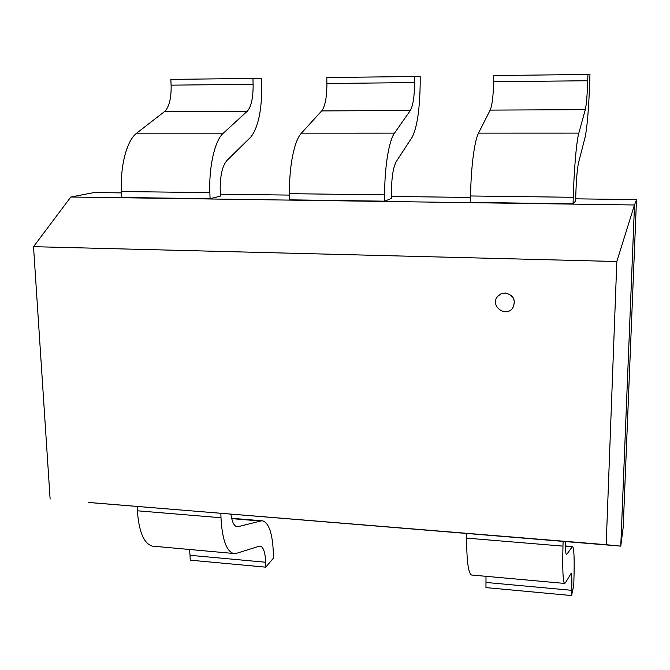 <?xml version="1.0" encoding="UTF-8"?>
<svg xmlns="http://www.w3.org/2000/svg" width="670" height="670" viewBox="0 0 670 670"><rect width="100%" height="100%" fill="white"/><g stroke="black" fill="none" stroke-linecap="round" stroke-linejoin="round"><path stroke-width="1" d="M505.172 293.05L501.051 293.845L497.718 296.324C489.385 305.486 505.691 318.208 512.709 308.007C516.151 300.177 513.639 295.194 505.172 293.05M497.776 296.257L501.11 293.77L505.23 292.983C513.689 295.118 516.202 300.101 512.768 307.932L512.709 308.007M50.124 499.083L33.525 246.669L616.819 261.518L606.183 544.693L88.767 502.5M121.588 192.893L94.252 192.533L70.819 197.014L33.5 246.711M70.819 197.014L634.507 204.987L620.763 546.109L88.733 502.45M606.183 544.693L620.721 546.159M616.819 261.518L634.465 204.945M620.763 546.109L623.201 527.223L636.5 199.627L634.507 204.987M220.363 194.183L289.616 195.096M391.456 196.427L470.6 197.457M575.689 198.831L636.5 199.627M493.656 81.74C493.329 95.785 492.182 105.24 490.206 110.106L585.287 109.654L578.805 133.154C576.543 140.859 574.056 169.058 573.26 197.29L470.616 195.975L470.541 202.382L573.068 203.831L575.622 200.908L575.815 194.518C576.342 179.141 577.247 168.589 578.52 162.852M573.26 197.29L573.068 203.831M578.813 133.112L478.514 133.121L490.18 110.064M578.52 162.735L584.944 137.894M493.74 75.568L587.933 74.445L587.732 80.743L493.639 81.74L493.74 75.568M584.944 138.062C587.163 127.911 588.763 108.8 589.751 80.735L589.952 74.579L587.933 74.445M470.608 195.983C470.859 168.329 474.419 140.725 478.514 133.179M587.741 80.743C587.23 95.157 586.418 104.813 585.287 109.713M301.399 133.196C294.256 140.474 288.921 167.039 289.574 193.663L289.708 199.836L384.706 201.176L391.456 198.421L391.447 192.265M394.479 133.188C388.901 140.6 384.488 167.718 384.672 194.878L384.706 201.176M394.479 133.129L301.399 133.146L321.701 110.877M321.709 110.918L410.325 110.491L394.479 133.179M396.188 161.671L411.782 137.752M326.801 77.544L414.621 76.506L414.613 82.578L326.876 83.507L326.801 77.544M420.191 82.536L420.207 76.589L414.621 76.506M391.422 192.273C391.607 177.458 393.198 167.299 396.196 161.78M414.638 82.578C414.454 96.488 413.013 105.81 410.325 110.55M321.767 110.918C325.168 106.212 326.885 97.075 326.901 83.507M411.79 137.911C417.041 128.104 419.847 109.645 420.199 82.536M136.688 133.213C126.915 140.239 120.064 165.833 121.513 191.52L121.814 197.474L210.07 198.714L220.43 196.109L220.237 190.171M121.521 191.52L209.869 192.642L210.07 198.714M223.294 133.154L136.68 133.162L164.435 111.639M164.443 111.681L247.213 111.279L223.303 133.196C214.886 140.365 208.814 166.47 209.852 192.65M226.728 160.683L250.237 137.618M170.858 79.395L252.942 78.424L253.101 84.294L171.093 85.157L170.858 79.395M250.253 137.769C258.134 128.288 261.978 110.441 261.769 84.211L261.618 78.465L252.942 78.424M220.196 190.188C220.078 175.9 222.256 166.101 226.745 160.792M253.126 84.294C253.235 97.736 251.258 106.748 247.222 111.337M164.527 111.681C169.167 107.116 171.369 98.281 171.126 85.157M472.149 575.061L471.42 574.994C468.204 572.724 466.63 560.438 466.68 538.144L466.739 533.471M563.118 541.377L562.976 546.125C562.406 568.83 562.917 581.259 564.5 583.419L565.262 583.009M565.254 583.059L570.84 573.855M565.488 546.343L572.18 546.896L566.678 554.492M486.026 582.456L571.745 590.32L571.577 595.555L485.951 587.607L486.001 576.309M571.577 595.555L573.746 585.354L573.905 580.22C574.492 559.927 574.098 548.713 572.724 546.561L572.188 546.779M566.686 554.417L566.359 554.551C565.723 553.864 565.43 549.542 565.48 541.578M570.848 573.763L571.158 573.587C571.837 574.625 572.038 580.195 571.753 590.287M154.025 546.268L152.182 546.1C143.857 543.496 138.924 531.729 137.383 510.808L137.183 506.428M220.849 513.295L221 517.734L137.4 510.8M236.435 553.336L259.089 546.284M231.736 518.63L260.555 521.025L238.126 526.687M265.73 567.163L190.23 560.162L190.029 555.304L265.605 562.239L265.73 567.163L273.46 558.11L273.335 553.261M220.991 517.743C222.147 539.023 226.267 550.924 233.369 553.454L236.56 553.294M238.126 526.612L236.753 526.654C233.905 525.816 231.971 521.637 230.941 514.125M190.062 555.271L189.493 549.484M259.097 546.184L260.412 546.117C263.511 547.306 265.253 552.675 265.638 562.205M273.343 553.253C272.623 534.082 269.122 523.287 262.824 520.858L260.563 520.917M289.582 193.663L384.68 194.878M562.976 546.125L466.689 538.136M471.42 574.994L564.5 583.419M565.48 545.958L572.448 546.536M152.182 546.1L233.369 553.454M259.776 546.067L260.412 546.117M231.653 518.27L261.627 520.757"/></g></svg>
